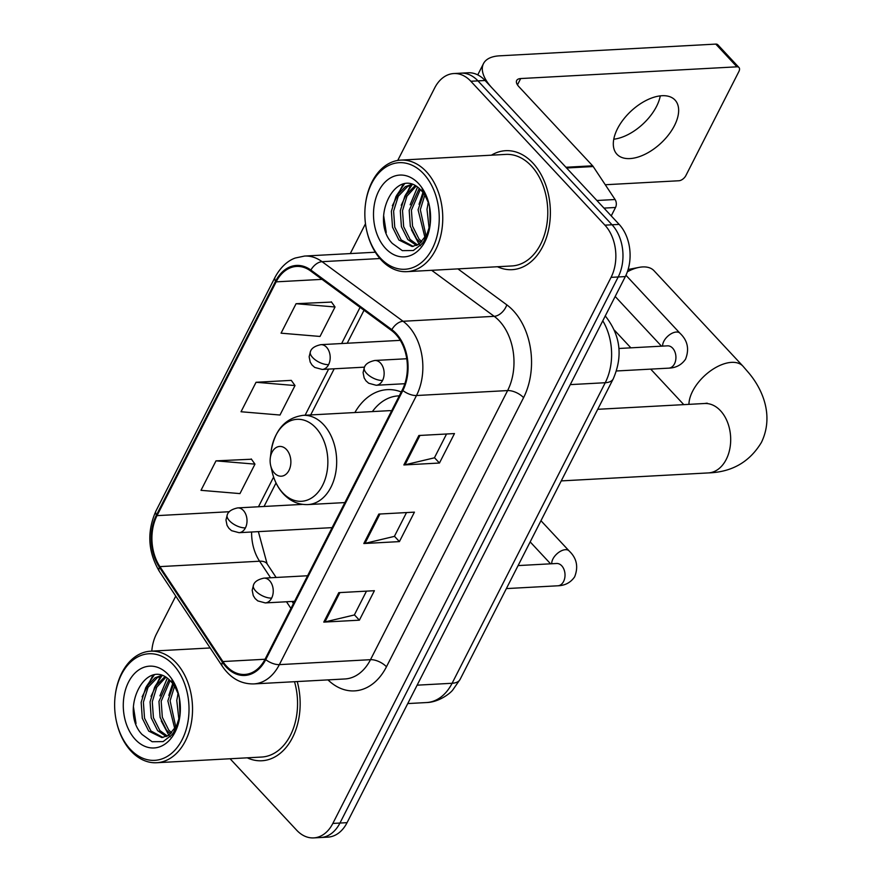 <?xml version="1.0" encoding="UTF-8"?>
<svg xmlns="http://www.w3.org/2000/svg" width="882" height="882" viewBox="0 0 882 882"><rect width="100%" height="100%" fill="white"/><g stroke="black" fill="none" stroke-linecap="round" stroke-linejoin="round"><path stroke-width="1.32" d="M401.244 391.961A65.786 45.776 -93.1 0 0 387.297 389.646A65.786 45.776 -93.1 0 0 354.884 412.533M230.092 758.752L296.65 830.183A37.231 25.909 -93.1 0 0 313.672 837.9L327.917 837.128A37.231 25.909 -93.1 0 0 347.067 822.663L625.316 276.584A37.231 25.909 -93.1 0 0 619.153 224.392L485.078 80.494A37.231 25.909 -93.1 0 0 468.044 72.776L460.922 73.162A37.231 25.909 -93.1 0 1 477.956 80.879A37.231 25.909 -93.1 0 0 460.922 73.162L453.8 73.548A37.231 25.909 -93.1 0 0 434.65 88.002L397.738 160.447M313.672 837.9A37.231 25.909 -93.1 0 0 332.834 823.435L611.072 277.356A37.231 25.909 -93.1 0 0 604.92 225.164L612.042 224.778L477.956 80.879L612.042 224.778A37.231 25.909 -93.1 0 1 618.194 276.97A37.231 25.909 -93.1 0 0 612.042 224.778L619.153 224.392M332.834 823.435L339.945 823.049L618.194 276.97L339.945 823.049A37.231 25.909 -93.1 0 1 320.794 837.514A37.231 25.909 -93.1 0 0 339.945 823.049L347.067 822.663M532.871 163.038A59.579 41.465 -93.1 0 0 505.618 150.69A59.579 41.465 -93.1 0 0 491.417 155.188A59.579 41.465 -93.1 0 1 505.618 150.69A59.579 41.465 -93.1 0 1 532.871 163.038A59.579 41.465 -93.1 0 1 548.88 228.317A59.579 41.465 -93.1 0 1 512.078 269.671A59.579 41.465 -93.1 0 0 548.88 228.317A59.579 41.465 -93.1 0 0 532.871 163.038M395.72 334.256A39.723 27.64 86.9 0 1 402.291 389.921L265.162 659.03A39.723 27.64 86.9 0 1 244.733 674.454A39.723 27.64 86.9 0 1 222.892 661.544L159.907 566.619A39.723 27.64 86.9 0 1 157.018 515.639L276.143 281.854A39.723 27.64 86.9 0 1 296.572 266.43A39.723 27.64 86.9 0 1 310.574 270.928L391.553 330.518A39.723 27.64 86.9 0 1 395.72 334.256M396.117 333.473A40.715 28.334 -93.1 0 0 391.851 329.648L310.872 270.057A40.715 28.334 -93.1 0 0 275.57 281.248L156.456 515.033A40.715 28.334 -93.1 0 0 159.422 567.291L222.396 662.206A40.715 28.334 -93.1 0 0 265.736 659.637L402.853 390.528A40.715 28.334 -93.1 0 0 396.117 333.473M366.482 591.138L354.344 614.963L324.94 621.953A9.934 4.564 -153 0 1 323.782 622.108L359.382 620.178L374.398 590.708L338.798 592.649L323.782 622.108M354.41 614.831L359.382 620.178M446.546 433.999L434.407 457.824L405.003 464.803A9.934 4.564 -153 0 1 403.857 464.957L439.457 463.028L454.473 433.569L418.873 435.499L403.857 464.957M434.473 457.692L439.457 463.028M406.514 512.574L394.375 536.388L364.972 543.378A9.934 4.564 -153 0 1 363.814 543.533L399.425 541.603L414.43 512.144L378.83 514.074L363.814 543.533M394.441 536.256L399.425 541.603M497.47 266.739A59.579 41.465 -93.1 0 0 512.078 269.671A59.579 41.465 -93.1 0 1 497.47 266.739M247.247 757.814A59.579 41.465 -93.1 0 0 261.855 760.758A59.579 41.465 -93.1 0 0 297.234 681.554A59.579 41.465 -93.1 0 1 261.855 760.758A59.579 41.465 -93.1 0 1 247.247 757.814M604.92 225.164L470.834 81.265A37.231 25.909 -93.1 0 0 453.8 73.548M365.49 223.741L350.286 253.575M175.761 596.1L156.401 634.092A37.231 25.909 -93.1 0 0 151.792 651.125M331.522 302.074L296.076 303.706L281.06 333.175L320.023 336.45L335.039 306.98L331.323 301.798M251.458 459.224L216.002 460.856L200.997 490.326L239.959 493.6L254.964 464.13L251.249 458.949M256.045 382.281L241.029 411.751L279.991 415.025L295.007 385.555L291.292 380.374L256.045 382.281L295.007 385.555M296.076 303.706L335.039 306.98M216.002 460.856L254.964 464.13M660.287 95.862A39.723 21.918 -43 0 1 656.55 106.38A39.723 21.918 -43 0 1 613.773 139.213M674.465 125.608A39.723 21.918 137 0 0 675.039 100.074A39.723 21.918 137 0 0 646.594 100.206A39.723 21.918 137 0 0 617.499 128.695A39.723 21.918 137 0 0 616.926 154.229A39.723 21.918 137 0 0 645.37 154.096A39.723 21.918 137 0 0 674.465 125.608M611.237 215.903L615.526 207.479L603.983 208.108M566.498 167.988A6.207 4.322 -93.1 0 0 565.924 167.26L492.134 88.068A49.646 22.822 -153 0 1 483.49 63.592A49.646 22.822 -153 0 1 499.51 55.831L715.787 44.1A6.207 3.429 -43 0 1 717.827 44.784L738.995 67.506A6.207 3.429 137 0 0 736.955 66.823L520.678 78.553A12.414 5.711 27 0 0 516.676 80.494A12.414 5.711 27 0 0 518.837 86.612L592.627 165.805A6.207 4.322 86.9 0 1 593.2 166.544L615.074 199.519A6.207 4.322 86.9 0 1 615.526 207.479M605.273 184.746L678.908 180.755A6.207 3.429 137 0 0 685.854 175.606L738.907 71.486A6.207 3.429 137 0 0 738.995 67.506M380.528 258.205A53.372 37.143 -93.1 0 0 432.389 248.548A53.372 37.143 -93.1 0 0 423.558 173.743A53.372 37.143 -93.1 0 0 365.391 204.767A53.372 37.143 -93.1 0 0 366.813 231.073A53.372 37.143 -93.1 0 0 380.528 258.205M366.813 231.073L366.956 231.679A55.853 38.874 -93.1 0 0 381.3 260.08A55.853 38.874 -93.1 0 0 406.845 271.656A55.853 38.874 -93.1 0 0 441.353 232.881A55.853 38.874 -93.1 0 0 426.348 171.681A55.853 38.874 -93.1 0 0 400.792 160.105A55.853 38.874 -93.1 0 0 365.468 204.15L365.391 204.767M406.845 271.656L511.88 265.956A55.853 38.874 -93.1 0 0 546.377 227.181A55.853 38.874 -93.1 0 0 531.372 165.981A55.853 38.874 -93.1 0 0 505.827 154.405L400.792 160.105M429.17 228.659L426.987 209.332L428.354 202.287M430.162 224.447L429.556 206.664M425.058 237.886L418.079 209.817L423.669 193.39M426.072 236.122L420.306 209.695L424.826 195.043M420.868 242.815L416.723 239.055L410.317 226.255L409.182 210.302L419.182 188.594M421.927 241.833L418.95 238.934L412.544 226.134L411.409 210.181L420.284 189.575M416.536 245.494L407.826 239.54L401.42 226.74L400.285 210.776L404.915 195.925L414.959 185.782M417.627 244.998L410.053 239.419L403.647 226.619L402.512 210.666L406.955 196.135L415.984 186.334M430.207 224.337L426.855 234.524L418.972 244.226L412.115 246.508L398.918 240.025L392.523 227.225L391.376 211.261L396.018 196.41L405.378 186.631L411.618 184.448M413.228 246.398L401.145 239.904L394.739 227.104L393.604 211.14L398.245 196.289L407.605 186.51L412.247 184.647M426.855 234.524A31.035 21.598 -93.1 0 0 430.24 224.05M429.192 204.9A31.035 21.598 -93.1 0 0 421.717 191.03C397.341 162.619 368.654 218.802 392.292 243.399L402.346 250.642L413.338 250.521L422.919 243.134L429.071 230.114M418.553 183.566A40.958 28.5 -93.1 0 0 378.753 190.986A40.958 28.5 -93.1 0 0 385.533 248.382A40.958 28.5 -93.1 0 0 430.052 225.494A40.958 28.5 -93.1 0 0 428.861 203.477A40.958 28.5 -93.1 0 0 418.553 183.566M428.983 204.007L422.037 188.946L428.685 202.97M386.239 232.451L383.67 215.803M396.613 195.407L404.441 183.93M405.511 194.922L412.126 184.68M392.347 205.749L403.14 184.173M401.244 205.263L410.67 185.11M420.593 245.769L419.766 244.92M419.071 244.16L411.431 229.794M410.152 204.789L417.44 187.26M419.049 204.304L422.941 192.43M427.946 203.819L428.299 202.121M274.489 473.105A14.895 10.364 -93.1 0 0 288.965 470.415A14.895 10.364 -93.1 0 0 286.496 449.533A14.895 10.364 -93.1 0 0 270.267 458.199A14.895 10.364 -93.1 0 0 270.664 465.542A14.895 10.364 -93.1 0 0 274.489 473.105M398.344 395.886L399.27 395.831A58.962 41.035 -93.1 0 0 398.344 395.886A58.962 41.035 -93.1 0 0 372.391 411.585M391.652 410.78A44.684 31.102 -93.1 0 0 388.444 410.714L303.121 415.345C285.327 417.881 274.644 429.997 271.061 451.694A41.046 28.566 -93.1 0 1 315.8 427.825A41.046 28.566 -93.1 0 1 322.592 485.354A41.046 28.566 -93.1 0 1 282.703 492.784A41.046 28.566 -93.1 0 1 272.152 471.925C274.225 480.657 277.984 488 283.453 493.964C290.509 501.373 298.689 504.912 307.961 504.581A44.684 31.102 -93.1 0 0 335.557 473.568A44.684 31.102 -93.1 0 0 323.562 424.606A44.684 31.102 -93.1 0 0 303.121 415.345M688.941 404.353A34.751 19.172 -43 0 1 692.613 391.222A34.751 19.172 -43 0 1 718.069 366.295A34.751 19.172 -43 0 1 742.964 366.173L654.036 270.741A34.751 19.172 137 0 0 639.031 267.389A34.751 19.172 137 0 0 627.367 271.788M628.105 269.506A22.337 12.326 -43 0 1 628.26 269.473L639.031 267.389M130.304 749.292A53.372 37.143 -93.1 0 0 182.166 739.623A53.372 37.143 -93.1 0 0 173.346 664.83A53.372 37.143 -93.1 0 0 115.167 695.854A53.372 37.143 -93.1 0 0 116.6 722.16A53.372 37.143 -93.1 0 0 130.304 749.292M116.6 722.16L116.733 722.766A55.853 38.874 -93.1 0 0 131.087 751.155A55.853 38.874 -93.1 0 0 156.632 762.732A55.853 38.874 -93.1 0 0 191.129 723.968A55.853 38.874 -93.1 0 0 176.124 662.768A55.853 38.874 -93.1 0 0 150.579 651.192A55.853 38.874 -93.1 0 0 115.244 695.237L115.167 695.854M156.632 762.732L261.656 757.043A55.853 38.874 -93.1 0 0 294.511 681.698M178.947 719.745L176.764 700.418L178.142 693.373M179.939 715.534L179.344 697.75M174.834 728.973L167.867 700.903L173.456 684.465M175.849 727.209L170.094 700.782L174.603 686.13M170.645 733.901L166.5 730.142L160.105 717.342L158.958 701.377L168.969 679.68M171.714 732.92L168.727 730.02L162.321 717.22L161.185 701.267L170.061 680.65M166.312 736.58L157.602 730.616L151.197 717.827L150.061 701.863L154.692 687.012L164.736 676.858M167.404 736.073L159.829 730.505L153.424 717.705L152.288 701.741L156.731 687.221L165.761 677.42M179.983 715.423L176.632 725.61L168.749 735.301L161.902 737.584L148.705 731.101L142.3 718.312L141.164 702.348L145.795 687.497L155.155 677.718L161.406 675.535M163.016 737.484L150.932 730.98L144.527 718.191L143.391 702.226L148.022 687.376L157.382 677.596L162.034 675.733M176.632 725.61A31.035 21.598 -93.1 0 0 180.016 715.137M178.98 695.986A31.035 21.598 -93.1 0 0 171.494 682.117C147.129 653.705 118.431 709.889 142.068 734.474L152.123 741.729L163.115 741.608L172.696 734.221L178.848 721.2M168.341 674.653A40.958 28.5 -93.1 0 0 128.54 682.062A40.958 28.5 -93.1 0 0 135.31 739.469A40.958 28.5 -93.1 0 0 179.829 716.581A40.958 28.5 -93.1 0 0 178.638 694.564A40.958 28.5 -93.1 0 0 168.341 674.653M178.77 695.082L171.814 680.033L178.473 694.057M136.026 723.538L133.447 706.89M146.39 686.483L154.218 675.017M155.298 686.009L161.913 675.766M142.123 696.835L152.917 675.259M151.031 696.35L160.458 676.196M170.38 736.856L169.542 735.996M168.848 735.246L161.208 720.881M159.929 695.865L167.216 678.346M168.826 695.391L172.718 683.517M177.734 694.906L178.076 693.208M417.131 685.171L452.102 683.274A24.828 11.411 27 0 0 460.106 679.394L452.863 689.845C450.437 693.307 438.773 702.293 426.568 702.546A49.646 34.552 -93.1 0 0 452.102 683.274L605.239 382.722A49.646 34.552 -93.1 0 0 602.781 320.816M570.268 384.618L605.239 382.722A24.828 11.411 27 0 0 613.244 378.852L460.106 679.394M485.078 80.494L470.834 81.265M625.316 276.584L611.072 277.356M457.912 268.878L506.808 304.852A62.06 43.185 86.9 0 1 523.577 397.661L386.459 666.781A12.414 5.711 27 0 0 370.495 659.681L507.613 390.572A49.646 34.552 -93.1 0 0 499.41 320.993A49.646 34.552 -93.1 0 0 494.207 316.329L431.662 270.3M386.459 666.781A62.06 43.185 86.9 0 1 327.983 679.89M344.961 678.964A49.646 34.552 -93.1 0 0 370.495 659.681L279.351 664.631A49.646 34.552 86.9 0 1 253.818 683.914L344.961 678.964M275.57 281.248A12.414 5.711 27 0 1 275.041 277.279C282.13 264.148 290.862 259.506 295.338 258.007L304.577 256.056A49.646 34.552 86.9 0 1 322.073 261.678L403.063 321.268A49.646 34.552 86.9 0 1 408.267 325.932A49.646 34.552 86.9 0 1 416.48 395.522A12.414 5.711 -153 0 1 402.853 390.528M391.851 329.648A12.414 7.74 126.3 0 1 403.063 321.268L494.207 316.329A12.414 7.74 -53.7 0 0 506.808 304.852M156.456 515.033A12.414 5.711 -153 0 1 155.916 511.053C146.776 531.758 147.922 551.856 159.344 571.349L222.319 666.274C230.61 678.302 241.106 684.178 253.818 683.914M159.422 567.291A12.414 5.755 146.4 0 0 159.344 571.349M379.933 258.536L322.073 261.678A12.414 7.74 126.3 0 0 310.872 270.057M222.396 662.206A12.414 5.755 146.4 0 0 222.319 666.274M265.736 659.637A12.414 5.711 27 0 0 279.351 664.631L416.48 395.522L507.613 390.572A12.414 5.711 27 0 1 523.577 397.661M157.018 515.639L229.408 511.714M251.613 532.011A39.723 27.64 -93.1 0 0 259.595 561.217L270.576 577.765M159.907 566.619L259.595 561.217A22.337 10.352 -33.6 0 1 267.136 563.907L276.132 577.467M222.892 661.544L265.052 659.251M286.496 601.767L290.939 608.448M276.143 281.854L322.029 279.362M360.077 307.355L341.643 343.539M328.611 369.106L305.106 415.235M273.618 477.052L258.47 506.775M364.972 543.378L379.933 514.008M405.003 464.803L419.964 435.432M324.94 621.953L339.901 592.583M517.458 84.87L520.678 78.553M565.924 167.26L592.627 165.805M736.955 66.823L715.787 44.1M593.2 166.544L566.597 167.988M596.894 200.501L615.074 199.519M707.199 403.173L704.586 403.504A34.751 24.189 86.9 0 1 720.484 410.714A34.751 24.189 86.9 0 1 726.228 459.423A34.751 24.189 86.9 0 1 708.356 472.917L561.25 480.899M382.556 380.451A12.414 8.633 -93.1 0 0 380.495 363.053A12.414 8.633 -93.1 0 0 374.817 360.473C368.952 361.763 365.49 364.012 364.431 367.232A12.414 5.711 27 0 0 366.592 373.351A12.414 5.711 -153 0 0 382.556 380.451A12.414 8.633 -93.1 0 1 376.162 385.269L368.676 383.24L365.997 380.859L364.156 377.926L363.086 372.568L364.431 367.232M616.463 370.98L668.743 368.147A11.168 7.773 -93.1 0 0 674.201 364.354A11.168 7.773 -93.1 0 0 672.646 348.158A11.168 7.773 -93.1 0 0 667.542 345.843L668.214 345.843M662.658 346.108A11.168 6.163 -43 0 1 663.815 341.312A11.168 6.163 -43 0 1 664.113 340.761A11.168 6.163 -43 0 1 680 333.264C687.64 340.496 689.492 349.14 685.534 359.206C681.566 364.916 675.976 367.904 668.743 368.147M271.656 598.095A12.414 8.633 -93.1 0 0 269.605 580.698A12.414 8.633 -93.1 0 0 263.927 578.129C258.062 579.408 254.6 581.668 253.542 584.887A12.414 5.711 27 0 0 255.692 591.006A12.414 5.711 -153 0 0 271.656 598.095A12.414 8.633 -93.1 0 1 265.273 602.913L257.776 600.896L255.096 598.514L253.255 595.571L252.186 590.223L253.542 584.887M506.378 588.592L557.854 585.791A11.168 7.773 -93.1 0 0 563.3 581.999A11.168 7.773 -93.1 0 0 561.746 565.803A11.168 7.773 -93.1 0 0 556.641 563.488L557.314 563.488M551.768 563.752A11.168 6.163 -43 0 1 552.926 558.967A11.168 6.163 -43 0 1 553.223 558.405A11.168 6.163 -43 0 1 569.099 550.908C576.751 558.141 578.592 566.784 574.634 576.85C570.665 582.572 565.075 585.549 557.854 585.791M328.6 364.63A12.414 8.633 -93.1 0 0 326.549 347.232A12.414 8.633 -93.1 0 0 320.872 344.664C315.006 345.942 311.544 348.203 310.486 351.422A12.414 5.711 27 0 0 312.647 357.541A12.414 5.711 -153 0 0 328.6 364.63A12.414 8.633 -93.1 0 1 322.217 369.448L314.731 367.43L312.052 365.049L310.21 362.105L309.141 356.758L310.486 351.422M245.428 527.866A12.414 8.633 -93.1 0 0 243.377 510.469A12.414 8.633 -93.1 0 0 237.699 507.9C231.834 509.179 228.372 511.439 227.313 514.658A12.414 5.711 27 0 0 229.474 520.777A12.414 5.711 -153 0 0 245.428 527.866A12.414 8.633 -93.1 0 1 239.044 532.684L231.558 530.666L228.879 528.285L227.038 525.341L225.968 519.994L227.313 514.658M605.184 315.866C620.465 334.984 623.144 355.975 613.244 378.852M426.568 702.546L407.749 703.571M275.041 277.279L155.916 511.053M304.577 256.056L375.313 252.219M364.023 310.266L347.221 343.23M334.19 368.797L310.685 414.937M276.022 482.961L264.049 506.466M258.371 531.637L267.136 563.907M292.052 601.458L293.441 603.542M477.746 74.882L483.49 63.592M708.356 472.917C731.972 472.124 749.667 461.936 761.453 442.356C773.812 416.624 763.371 390.505 749.171 373.384L742.964 366.173M683.793 404.64L650.707 369.128M630.862 347.828L614.434 330.21M344.884 502.586L307.961 504.581M270.664 465.542L272.152 471.925M270.267 458.199L271.061 451.694M597.72 409.303L704.586 403.504M404.849 383.714L376.162 385.269M661.489 346.163L615.184 296.473M618.932 348.478L667.542 345.843M406.745 358.742L374.817 360.473M680 333.264L625.955 275.261M294.566 601.326L265.273 602.913M550.588 563.818L530.17 541.901M518.098 565.582L556.641 563.488M307.598 575.759L263.927 578.129M569.099 550.908L540.964 520.711M364.475 367.155L322.217 369.448M400.296 340.353L320.872 344.664M332.117 527.634L239.044 532.684M302.691 504.372L237.699 507.9M210.17 647.961L150.579 651.192"/></g></svg>
